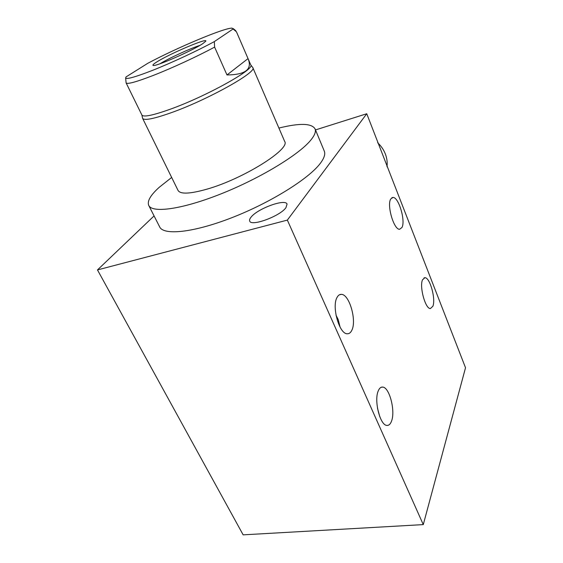 <?xml version="1.0" encoding="UTF-8"?>
<svg xmlns="http://www.w3.org/2000/svg" width="563" height="563" viewBox="0 0 563 563"><rect width="100%" height="100%" fill="white"/><g stroke="black" fill="none" stroke-linecap="round" stroke-linejoin="round"><path stroke-width="0.84" d="M202.933 43.541L205.685 41.282C208.774 37.067 168.787 54.111 156.43 62.19C153.41 64.112 152.334 65.188 153.192 65.428C155.423 66.906 192.947 50.424 202.933 43.541M233.258 28.875L214.32 41.606C197.564 50.726 171.666 62.789 152.496 70.389C132.615 78.088 123.818 80.256 126.098 76.892L147.823 63.281C176.888 47.721 224.538 27.678 232.076 28.15L236.467 31.831L248.037 58.601L226.98 74.949C245.369 74.773 252.414 69.397 248.135 58.826L248.037 58.601M125.648 78.137L126.105 82.888C127.259 84.464 136.373 81.959 153.446 75.365C172.039 68.109 197.472 56.349 214.609 47.102L226.98 74.949M214.609 47.102L214.32 41.606M126.105 82.888L141.883 115.021C143.396 117.329 152.664 115.457 169.695 109.419C205.819 96.604 255.412 68.982 250.774 64.942L248.135 58.826M141.897 115.049L142.608 118.343C144.17 120.742 153.572 118.913 170.821 112.846C207.43 99.968 257.594 71.881 252.829 67.644L250.753 64.886M142.608 118.343L178.042 190.428C180.364 194.397 190.09 193.946 207.219 189.077C243.533 178.745 290.726 148.991 284.653 141.39L252.829 67.644M171.666 177.458L159.181 187.338C150.532 195.15 147.042 201.16 148.709 205.375C152.087 213.335 181.743 209.471 220.682 194.01C259.585 178.619 298.608 154.945 310.572 140.377C314.675 135.43 316.167 131.594 315.055 128.864C311.599 123.206 299.544 122.938 278.896 128.061M148.773 205.502L159.639 226.847C163.453 235.637 193.25 232.744 231.865 217.691C270.444 202.715 308.777 178.752 320.241 163.439C324.175 158.245 325.527 154.135 324.295 151.116L315.055 128.864M315.498 129.926L366.745 113.74L287.348 220.098L97.476 269.93L154.072 215.911M285.941 207.677C280.078 216.213 251.014 226.861 249.719 221.055C249.296 220.049 249.754 218.74 251.098 217.114C257.587 208.584 285.448 198.415 287.053 204.109L285.941 207.677M287.348 220.098L423.277 524.603L243.153 534.85L97.476 269.93M366.745 113.74L465.524 367.759L423.277 524.603M351.727 330.481C350.587 332.775 349.088 333.873 347.237 333.76C339.215 334.133 331.452 306.173 337.153 297.25C338.272 295.237 339.679 294.28 341.368 294.372C349.384 294.139 357.019 320.917 351.727 330.481M391.517 421.159C390.412 424.15 388.878 425.572 386.922 425.41C380.109 425.508 373.818 400.532 378.252 390.912C379.363 388.217 380.827 386.936 382.636 387.084C389.406 387.091 395.627 411.004 391.517 421.159M401.954 227.501L399.61 229.268C393.931 229.95 386.64 205.199 390.736 198.985L392.939 197.437C398.646 196.902 405.775 220.83 401.954 227.501M432.898 306.209L430.399 308.566C425.389 309.031 419.245 286.694 422.517 279.811L424.903 277.693C429.921 277.348 435.945 298.932 432.898 306.209M377.66 142.749C381.116 145.979 383.677 149.723 385.345 153.966C386.964 158.224 387.52 162.489 387.006 166.768M340.087 327.152L338.208 319.552L335.998 315.146M379.828 416.831L377.484 408.189M200.006 45.35C190.203 48.439 168.724 58.327 159.998 63.76M233.244 28.593L235.848 30.775M341.368 294.372L339.489 294.759M382.636 387.084L381.186 387.288M424.903 277.693L424.016 277.876M392.939 197.437L391.883 197.704"/></g></svg>
